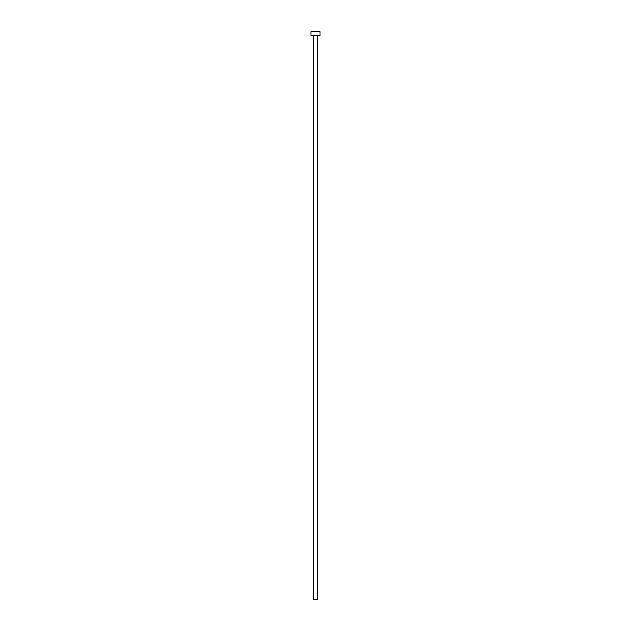 <?xml version="1.0" encoding="UTF-8"?>
<svg xmlns="http://www.w3.org/2000/svg" width="631" height="631" viewBox="0 0 631 631"><rect width="100%" height="100%" fill="white"/><g stroke="black" fill="none" stroke-linecap="round" stroke-linejoin="round"><path stroke-width="0.95" d="M317.275 35.809L317.275 599.45L313.725 599.45L313.725 35.809M319.933 35.809L311.067 35.809L311.067 31.55L319.933 31.55L319.933 35.809"/></g></svg>
